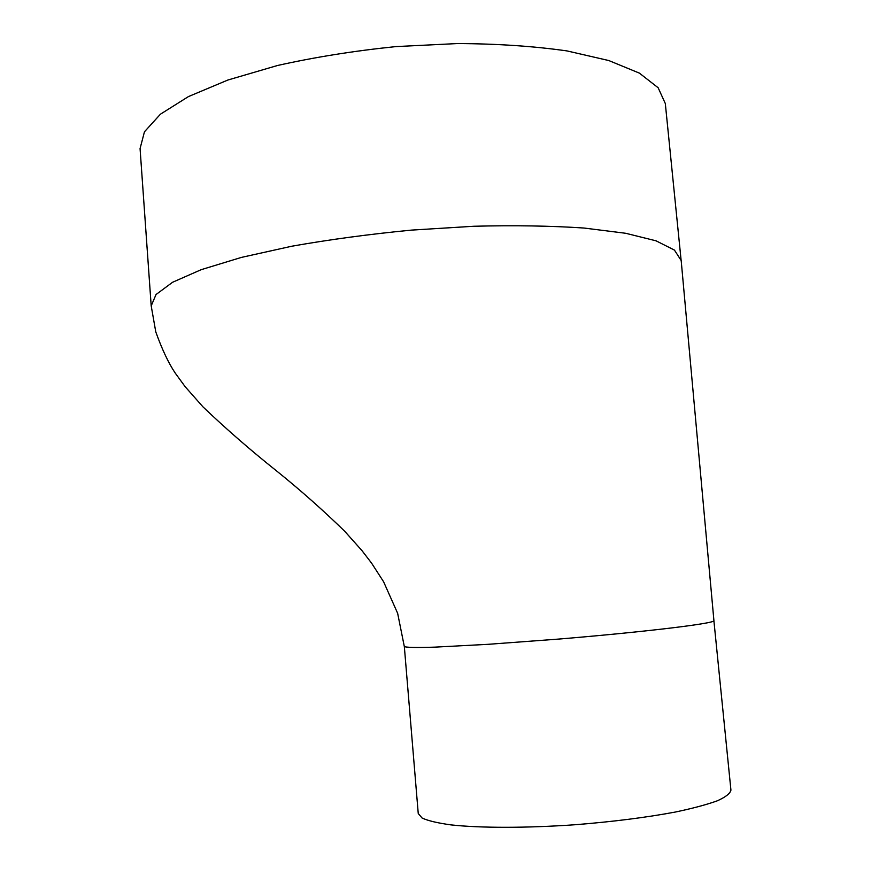 <?xml version="1.0" encoding="UTF-8"?>
<svg xmlns="http://www.w3.org/2000/svg" width="871" height="871" viewBox="0 0 871 871"><rect width="100%" height="100%" fill="white"/><g stroke="black" fill="none" stroke-linecap="round" stroke-linejoin="round"><path stroke-width="1.31" d="M140.068 148.571L144.455 131.782L160.449 114.177L188.419 96.594L227.886 80.023L277.414 65.521C314.703 57.17 354.192 50.866 395.88 46.599L457.613 43.55C497.722 43.757 534.217 46.228 567.108 50.943L608.829 60.556L639.379 73.12L658.138 87.742L665.313 103.54L681.133 260.473L674.437 250.086L656.059 240.832L625.716 233.286L584.016 228.039C551.038 225.829 514.336 225.23 473.922 226.253L411.613 230.096C369.456 234.168 329.478 239.558 291.676 246.243L241.376 257.413L201.168 269.683L172.556 282.28L156.018 294.54L151.195 305.906L140.068 148.571M404.329 646.511L418.243 813.525L422.13 818.054C428.151 820.798 437.819 823.084 451.134 824.913C480.563 828.114 526.596 828.147 575.491 824.706C612.934 821.712 646.228 817.488 675.373 812.033C692.837 808.353 706.849 804.597 717.388 800.776C725.717 797.009 730.225 793.448 730.932 790.117L713.904 620.805M151.216 305.971L155.767 331.851C162.006 349.304 168.495 363.055 175.234 373.093L185.066 386.582L202.976 406.877C226.144 428.978 250.761 450.394 276.815 471.124C300.147 489.894 322.771 509.938 344.687 531.245L361.901 550.537L371.569 563.112L383.599 581.763L397.644 613.304L404.296 646.434C405.374 647.501 415.543 647.741 434.803 647.142L487.869 644.333L558.529 639.085C643.604 632.041 714.59 623.549 713.926 620.707L681.176 260.494"/></g></svg>
